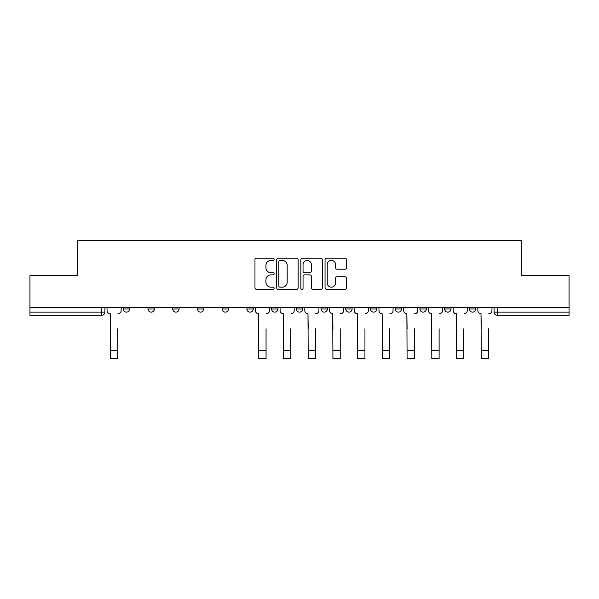<?xml version="1.0" encoding="UTF-8"?>
<svg xmlns="http://www.w3.org/2000/svg" width="599" height="599" viewBox="0 0 599 599"><rect width="100%" height="100%" fill="white"/><g stroke="black" fill="none" stroke-linecap="round" stroke-linejoin="round"><path stroke-width="0.9" d="M274.147 259.322A1.086 1.086 0 0 0 273.054 258.236L256.529 258.236A1.557 1.557 0 0 0 254.972 259.786L254.972 287.79A1.557 1.557 0 0 0 256.529 289.347L273.054 289.347A1.086 1.086 0 0 0 274.147 288.254A1.086 1.086 0 0 0 273.054 287.168L270.92 287.168A4.979 4.979 0 0 1 265.941 282.189L265.941 279.853A4.979 4.979 0 0 1 270.92 274.881L273.054 274.881A1.086 1.086 0 0 0 274.147 273.788A1.086 1.086 0 0 0 273.054 272.702L270.92 272.702A4.979 4.979 0 0 1 265.941 267.723L265.941 265.387A4.979 4.979 0 0 1 270.92 260.415L273.054 260.415A1.086 1.086 0 0 0 274.147 259.322M395.213 307.227L395.213 308.972L401.555 308.972A3.167 3.167 0 0 1 398.38 312.139A3.167 3.167 0 0 1 395.213 308.972L395.213 307.227M321.049 307.227L321.049 308.972L327.391 308.972A3.167 3.167 0 0 1 324.224 312.139A3.167 3.167 0 0 1 321.049 308.972L321.049 307.227M271.609 307.227L271.609 308.972L277.951 308.972A3.167 3.167 0 0 1 274.776 312.139A3.167 3.167 0 0 1 271.609 308.972L271.609 307.227M246.893 307.227L246.893 308.972L253.227 308.972A3.167 3.167 0 0 1 250.06 312.139A3.167 3.167 0 0 1 246.893 308.972L246.893 307.227M197.445 308.972L197.445 307.227L197.445 308.972A3.167 3.167 0 0 0 200.62 312.139A3.167 3.167 0 0 1 197.445 308.972L203.787 308.972A3.167 3.167 0 0 1 200.62 312.139M148.005 308.972L148.005 307.227L148.005 308.972A3.167 3.167 0 0 0 151.173 312.139A3.167 3.167 0 0 1 148.005 308.972L154.347 308.972A3.167 3.167 0 0 1 151.173 312.139A3.167 3.167 0 0 0 154.347 308.972L154.347 307.227L154.347 308.972M344.957 269.198A1.557 1.557 0 0 0 346.514 267.648L346.514 259.786A1.557 1.557 0 0 0 344.957 258.236L326.605 258.236A1.557 1.557 0 0 0 325.047 259.786L325.047 287.79A1.557 1.557 0 0 0 326.605 289.347L344.957 289.347A1.557 1.557 0 0 0 346.514 287.79L346.514 278.303A1.557 1.557 0 0 0 344.957 276.745L337.102 276.745A1.557 1.557 0 0 0 335.545 278.303L335.545 283.005A4.163 4.163 0 0 1 331.389 287.168A4.163 4.163 0 0 1 327.226 283.005L327.226 264.571A4.163 4.163 0 0 1 331.389 260.415A4.163 4.163 0 0 1 335.545 264.571L335.545 267.648A1.557 1.557 0 0 0 337.102 269.198L344.957 269.198M29.95 307.227L29.95 275.69L77.174 275.69L77.174 240.356L521.826 240.356L521.826 275.69L569.05 275.69L569.05 307.227L29.95 307.227L29.95 312.139L104.907 312.139L104.907 307.227L104.907 312.139A3.167 3.167 0 0 1 101.733 315.306L29.95 315.306L29.95 312.139M298.137 259.786A1.557 1.557 0 0 0 296.58 258.236L278.228 258.236A1.557 1.557 0 0 0 276.671 259.786L276.671 287.79A1.557 1.557 0 0 0 278.228 289.347L296.58 289.347A1.557 1.557 0 0 0 298.137 287.79L298.137 259.786M302.42 258.236L320.772 258.236A1.557 1.557 0 0 1 322.329 259.786L322.329 287.79A1.557 1.557 0 0 1 320.772 289.347L312.918 289.347A1.557 1.557 0 0 1 311.36 287.79L311.36 276.431A1.557 1.557 0 0 0 309.803 274.881L304.591 274.881A1.557 1.557 0 0 0 303.042 276.431L303.042 288.254A1.086 1.086 0 0 1 301.948 289.347A1.086 1.086 0 0 1 300.863 288.254L300.863 259.786A1.557 1.557 0 0 1 302.42 258.236M494.093 307.227L494.093 312.139L569.05 312.139L569.05 315.306L497.267 315.306A3.167 3.167 0 0 1 494.093 312.139M569.05 307.227L569.05 312.139M475.711 307.227L475.711 308.972A3.167 3.167 0 0 1 472.544 312.139A3.167 3.167 0 0 1 469.376 308.972L475.711 308.972A3.167 3.167 0 0 1 472.544 312.139M469.376 307.227L469.376 308.972M450.995 307.227L450.995 308.972A3.167 3.167 0 0 1 447.827 312.139A3.167 3.167 0 0 1 444.653 308.972L450.995 308.972M444.653 307.227L444.653 308.972M426.271 307.227L426.271 308.972A3.167 3.167 0 0 1 423.104 312.139A3.167 3.167 0 0 1 419.936 308.972A3.167 3.167 0 0 0 423.104 312.139M419.936 307.227L419.936 308.972L426.271 308.972M401.555 307.227L401.555 308.972A3.167 3.167 0 0 1 398.38 312.139M376.831 307.227L376.831 308.972A3.167 3.167 0 0 1 373.664 312.139A3.167 3.167 0 0 1 370.489 308.972L376.831 308.972M370.489 307.227L370.489 308.972M352.107 307.227L352.107 308.972A3.167 3.167 0 0 1 348.94 312.139A3.167 3.167 0 0 1 345.773 308.972L352.107 308.972L352.107 307.227M345.773 307.227L345.773 308.972M327.391 307.227L327.391 308.972M302.667 307.227L302.667 308.972A3.167 3.167 0 0 1 299.5 312.139A3.167 3.167 0 0 1 296.333 308.972L302.667 308.972L302.667 307.227M296.333 307.227L296.333 308.972M277.951 308.972L277.951 307.227L277.951 308.972A3.167 3.167 0 0 1 274.776 312.139M253.227 308.972L253.227 307.227L253.227 308.972A3.167 3.167 0 0 1 250.06 312.139M228.511 307.227L228.511 308.972A3.167 3.167 0 0 1 225.336 312.139A3.167 3.167 0 0 1 222.169 308.972A3.167 3.167 0 0 0 225.336 312.139A3.167 3.167 0 0 0 228.511 308.972L228.511 307.227M222.169 307.227L222.169 308.972L228.511 308.972M203.787 307.227L203.787 308.972M179.064 307.227L179.064 308.972A3.167 3.167 0 0 1 175.896 312.139A3.167 3.167 0 0 1 172.729 308.972L179.064 308.972M172.729 307.227L172.729 308.972M129.624 307.227L129.624 308.972A3.167 3.167 0 0 1 126.456 312.139A3.167 3.167 0 0 1 123.289 308.972A3.167 3.167 0 0 0 126.456 312.139A3.167 3.167 0 0 0 129.624 308.972L129.624 307.227M123.289 307.227L123.289 308.972L129.624 308.972M279.943 260.415A1.086 1.086 0 0 0 278.849 261.501L278.849 286.075A1.086 1.086 0 0 0 279.943 287.168L282.196 287.168A4.979 4.979 0 0 0 287.176 282.189L287.176 265.387A4.979 4.979 0 0 0 282.196 260.415L279.943 260.415M311.36 264.653A4.163 4.163 0 0 0 307.197 260.49A4.163 4.163 0 0 0 303.042 264.653L303.042 271.145A1.557 1.557 0 0 0 304.591 272.702L309.803 272.702A1.557 1.557 0 0 0 311.36 271.145L311.36 264.653M107.041 310.552L107.041 307.227L107.041 310.552A3.167 3.167 0 0 0 110.216 313.719L110.448 328.776M110.216 313.719L110.448 358.644L117.741 358.644L117.741 328.776M121.148 310.552L121.148 307.227L121.148 310.552A3.167 3.167 0 0 1 117.981 313.719M255.369 310.552L255.369 307.227L255.369 310.552A3.167 3.167 0 0 0 258.536 313.719L258.775 328.776M258.536 313.719L258.775 358.644L266.061 358.644L266.061 328.776M269.468 310.552L269.468 307.227L269.468 310.552A3.167 3.167 0 0 1 266.3 313.719M280.085 310.552L280.085 307.227L280.085 310.552A3.167 3.167 0 0 0 283.26 313.719L283.492 328.776M283.26 313.719L283.492 358.644L290.785 358.644L290.785 328.776M294.191 310.552L294.191 307.227L294.191 310.552A3.167 3.167 0 0 1 291.024 313.719M304.809 310.552L304.809 307.227L304.809 310.552A3.167 3.167 0 0 0 307.976 313.719L308.215 328.776M307.976 313.719L308.215 358.644L315.508 358.644L315.508 328.776M318.915 310.552L318.915 307.227L318.915 310.552A3.167 3.167 0 0 1 315.74 313.719M329.532 310.552L329.532 307.227L329.532 310.552A3.167 3.167 0 0 0 332.7 313.719L332.939 328.776M332.7 313.719L332.939 358.644L340.225 358.644L340.225 328.776M343.631 310.552L343.631 307.227L343.631 310.552A3.167 3.167 0 0 1 340.464 313.719M354.249 310.552L354.249 307.227L354.249 310.552A3.167 3.167 0 0 0 357.416 313.719L357.655 328.776M357.416 313.719L357.655 358.644L364.948 358.644L364.948 328.776M368.355 310.552L368.355 307.227L368.355 310.552A3.167 3.167 0 0 1 365.18 313.719M378.972 310.552L378.972 307.227L378.972 310.552A3.167 3.167 0 0 0 382.14 313.719L382.379 328.776M382.14 313.719L382.379 358.644L389.664 358.644L389.664 328.776M393.071 310.552L393.071 307.227L393.071 310.552A3.167 3.167 0 0 1 389.904 313.719M403.689 310.552L403.689 307.227L403.689 310.552A3.167 3.167 0 0 0 406.863 313.719L407.095 328.776M406.863 313.719L407.095 358.644L414.388 358.644L414.388 328.776M417.795 310.552L417.795 307.227L417.795 310.552A3.167 3.167 0 0 1 414.628 313.719M428.412 310.552L428.412 307.227L428.412 310.552A3.167 3.167 0 0 0 431.579 313.719L431.819 328.776M431.579 313.719L431.819 358.644L439.112 358.644L439.112 328.776M442.519 310.552L442.519 307.227L442.519 310.552A3.167 3.167 0 0 1 439.344 313.719M453.136 310.552L453.136 307.227L453.136 310.552A3.167 3.167 0 0 0 456.303 313.719L456.543 328.776M456.303 313.719L456.543 358.644L463.828 358.644L463.828 328.776M467.235 310.552L467.235 307.227L467.235 310.552A3.167 3.167 0 0 1 464.068 313.719M477.852 310.552L477.852 307.227L477.852 310.552A3.167 3.167 0 0 0 481.019 313.719L481.259 328.776M481.019 313.719L481.259 358.644L488.552 358.644L488.552 328.776M491.959 310.552L491.959 307.227L491.959 310.552A3.167 3.167 0 0 1 488.784 313.719M101.733 307.227L101.733 315.306M497.267 307.227L497.267 315.306M117.741 350.647L110.448 350.647M266.061 350.647L258.775 350.647M290.785 350.647L283.492 350.647M315.508 350.647L308.215 350.647M340.225 350.647L332.939 350.647M364.948 350.647L357.655 350.647M389.664 350.647L382.379 350.647M414.388 350.647L407.095 350.647M439.112 350.647L431.819 350.647M463.828 350.647L456.543 350.647M488.552 350.647L481.259 350.647"/></g></svg>
